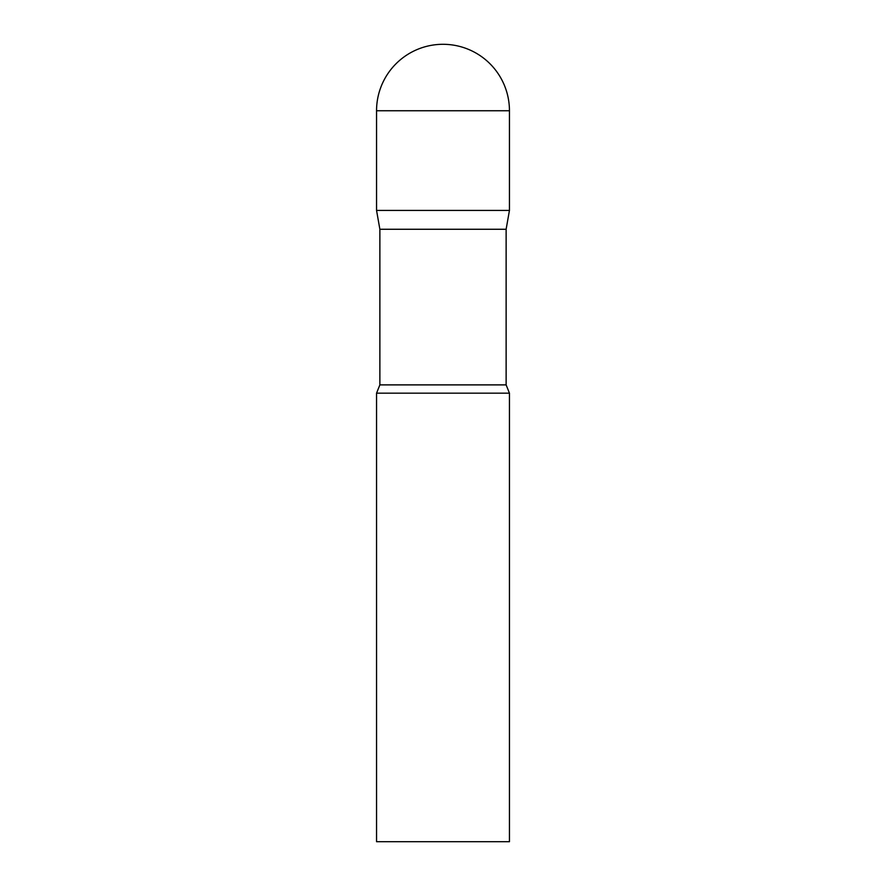 <?xml version="1.0" encoding="UTF-8"?>
<svg xmlns="http://www.w3.org/2000/svg" width="886" height="886" viewBox="0 0 886 886"><rect width="100%" height="100%" fill="white"/><g stroke="black" fill="none" stroke-linecap="round" stroke-linejoin="round"><path stroke-width="1.33" d="M506.127 229.264L506.127 384.889L379.873 384.889L379.873 229.264L506.127 229.264L509.45 210.425L376.55 210.425L509.45 210.425L509.45 110.75A66.45 66.45 0 0 0 443 44.3A66.45 66.45 0 0 0 376.55 110.75L509.45 110.75M379.873 229.264L376.55 210.425L376.55 110.75M443 393.162L376.55 393.162L376.55 841.7L509.45 841.7L509.45 393.162L443 393.162M379.873 384.889L376.55 393.162M506.127 384.889L509.45 393.162"/></g></svg>
